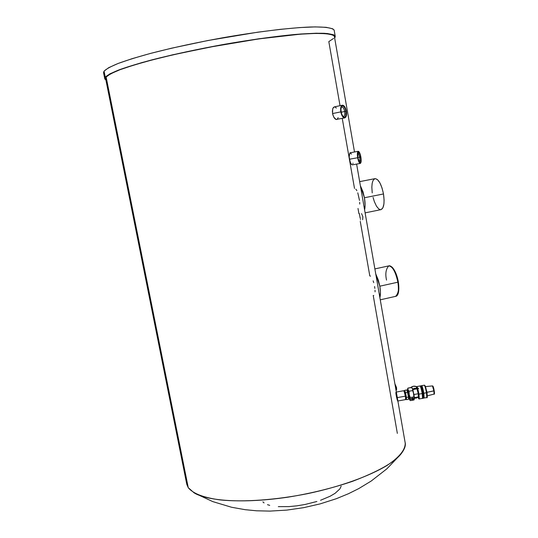<?xml version="1.0" encoding="UTF-8"?>
<svg xmlns="http://www.w3.org/2000/svg" width="538" height="538" viewBox="0 0 538 538"><rect width="100%" height="100%" fill="white"/><g stroke="black" fill="none" stroke-linecap="round" stroke-linejoin="round"><path stroke-width="0.81" d="M406.096 395.867L405.336 396.002L406.096 395.867L406.378 397.804L404.865 391.146L406.096 395.867M409.102 395.275L408.134 395.45L409.102 395.275L409.398 397.542L407.925 390.803L409.102 395.275M418.436 397.246L414.401 398.107L416.338 398.127L418.382 396.903L418.436 397.246M422.68 397.696C423.103 397.609 423.056 396.183 422.552 393.412L422.202 393.56L422.545 398.342L422.202 393.56L418.941 394.146L419.284 398.927M416.99 388.833L412.814 389.586L416.99 388.833L418.241 393.735L416.99 388.833M413.937 394.515L418.241 393.735L413.937 394.515M420.514 385.894C421.066 386.432 421.765 388.967 422.606 393.486L421.355 387.824L420.427 386.015L421.321 385.746C421.879 386.291 422.579 388.819 423.419 393.339L423.863 397.925L423.419 393.339L422.606 393.486L422.814 398.187L422.606 393.486L423.419 393.339L421.348 385.746M421.449 385.827L421.718 385.672C422.283 386.217 422.982 388.745 423.823 393.265C423.251 389.781 422.552 387.252 421.718 385.672L424.361 385.195C425.181 385.275 426.002 387.757 426.829 392.632L426.479 392.787C425.639 388.268 424.933 385.739 424.361 385.195C425.202 386.768 425.908 389.304 426.479 392.787L426.802 397.575L426.479 392.787L423.823 393.265L424.159 398.053L423.823 393.265L426.829 392.619C426.143 388.624 425.444 386.324 424.738 385.726L424.838 385.531M427.253 395.887L427.031 392.296L425.423 386.607L427.031 392.296L427.266 395.881L434.079 394.072L433.89 390.911L427.031 392.296L434.2 390.756C433.722 387.999 433.258 386.58 432.821 386.499M434.368 393.601L434.455 392.74M434.415 392.242L434.28 391.22M434.119 390.272L432.962 386.277M425.437 386.607L432.465 385.921L433.89 390.911L434.079 394.072C434.549 394.663 434.59 393.56 434.206 390.763L433.89 390.911L432.465 385.921C433.063 385.84 433.641 387.454 434.206 390.763M434.186 393.406C434.543 393.54 434.549 392.666 434.206 390.776M426.829 392.619C427.327 395.356 427.367 396.795 426.943 396.957L427.037 397.064M427.118 397.098L427.233 395.753M427.165 394.973L427.064 394.152M426.688 391.859L424.919 385.558M423.406 393.278L423.823 393.265L423.406 393.278M421.288 385.759L421.2 387.044M423.144 396.957L423.372 397.562M422.673 394.132L422.996 397.199M422.989 397.468L422.861 397.864M420.662 386.324L422.411 392.626M413.641 398.389L412.202 399.29L413.641 398.389M412.142 398.766L410.138 399.129L412.142 398.766M416.863 386.553L416.869 386.553C417.407 387.098 418.1 389.626 418.941 394.146L422.202 393.56C421.362 389.041 420.662 386.506 420.111 385.968C420.931 387.542 421.631 390.07 422.202 393.56L422.552 393.392C421.853 389.337 421.167 387.044 420.487 386.519M414.368 397.629L418.477 396.889L418.241 393.735L418.356 396.782M410.131 398.927L410.144 399.31L412.189 398.947L412.209 399.492L413.87 398.443L412.155 398.012L412.175 398.557L410.131 398.927L410.144 399.31L412.189 398.947L412.209 399.492L413.87 398.443L412.155 398.012L412.175 398.557L410.131 398.927M414.381 398.073L413.984 394.764L414.401 398.349L414.004 399.963L410.346 400.622L414.233 399.552L413.91 396.889L410.238 397.548L413.91 396.889L413.218 391.079L412.713 389.304L412.693 390.581L413.937 394.892L412.693 390.581L409.021 391.247L407.912 389.337L407.932 388.08L411.785 387.582L412.579 388.913L412.693 390.581L409.021 391.247L408.033 389.741L407.932 388.08L407.555 389.714M416.425 387.521L416.425 387.575C416.755 383.749 420.481 403.561 418.228 397.387L418.766 398.584L418.934 398.127L418.477 394.125L417.185 388.416L416.439 387.313L416.91 388.369L416.419 387.528L416.869 386.553L420.111 385.968M418.221 397.387C418.551 398.624 418.907 399.135 419.297 398.927L418.941 394.146C418.134 389.794 417.454 387.259 416.903 386.553M412.646 389.082L414.643 388.275L416.91 388.369L412.646 389.082M414.374 397.784L414.078 395.349M412.249 388.174L413.984 394.764L412.639 389.095M407.602 388.913L407.932 388.08L411.583 387.421L412.7 389.317M409.364 399.095L410.346 400.622L409.855 399.169L410.238 397.548L409.21 394.596L409.021 391.247L409.284 395.591L410.238 397.548L409.855 399.169L410.346 400.622L409.714 399.895M416.62 386.688C414.482 385.753 412.525 386.049 410.736 387.575L413.399 386.223L416.62 386.688M417.522 387.824L418.611 388.651M407.636 390.85C407.138 386.587 408.954 392.962 409.284 395.591C409.889 399.115 409.808 399.963 409.048 398.133L409.694 399.156L409.284 395.591L408.1 390.353L407.602 389.492L407.636 390.85L407.569 389.182M409.324 398.08L409.048 397.481M407.878 391.462L407.865 391.039M407.548 392.384L406.735 389.949L407.548 392.384L405.524 392.747L404.717 390.312L406.735 389.949L404.717 390.312L404.751 391.166L404.717 390.312L405.524 392.747L407.548 392.384L408.443 397.078L407.548 392.384M408.517 399.297L408.443 397.078L408.517 399.297L406.506 399.66L408.517 399.297M406.237 398.853L406.506 399.66L406.419 397.441L408.443 397.078L406.419 397.441L405.524 392.747L406.419 397.441L406.506 399.66L406.237 398.853M406.338 398.826L406.002 398.026M404.832 392.014L404.805 391.388M335.214 36.201L334.649 38.003L335.235 36.92L334.966 35.743L333.553 34.768L327.232 33.497L316.243 33.215L300.823 33.988L259.054 38.743L221.965 44.748L172.859 54.748L141.776 62.61L119.241 69.792L109.88 73.854L105.266 77.156C107.499 75.064 112.274 72.563 119.584 69.664C128.34 66.564 139.308 63.255 152.489 59.718C174.117 54.23 198.139 49.086 224.548 44.284C250.836 39.738 274.118 36.49 294.387 34.526C306.613 33.538 316.539 33.127 324.165 33.289C330.352 33.773 334.031 34.741 335.214 36.201L334.172 30.249C332.76 27.855 324.77 26.678 310.365 27.008C289.733 27.808 257.783 31.661 223.31 37.673C196.888 42.468 172.859 47.653 151.225 53.228C138.044 56.82 127.082 60.209 118.34 63.383C111.036 66.369 106.282 68.958 104.063 71.137L105.266 77.156L104.715 78.494L105.899 80.034L104.789 78.904L105.266 77.156L104.063 71.137L103.605 72.98L104.715 78.541M358.005 208.475L358.907 213.633L359.364 213.64L360.191 218.347L360.554 218.361M333.573 38.433L328.819 41.608L340.029 105.697M342.249 118.394L354.508 188.461M354.508 151.978L334.367 36.376C332.961 34.096 325.113 33.154 310.816 33.551C290.385 34.499 258.731 38.42 224.561 44.398C198.367 49.153 174.534 54.257 153.054 59.705C139.974 63.215 129.08 66.504 120.377 69.577C113.108 72.455 108.36 74.937 106.127 77.021L105.65 78.77L186.632 483.568L188.246 487.663L106.127 77.021L188.246 487.663L186.753 484.227L186.74 480.152M373.749 295.503L373.231 295.496L397.347 433.379M360.265 221.38L369.794 275.873L370.487 276.189M360.285 163.424L352.222 164.863L351.126 164.07L350.325 162.523L349.155 156.867L349.848 152.953L349.149 155.778L349.411 159.228L357.669 157.742C357.118 153.982 357.313 151.837 358.241 151.292C359.27 151.494 360.144 153.391 360.863 156.988L358.913 151.629L357.925 151.481L357.393 153.323L358.194 160.042L359.075 162.301L360.164 163.431L361.099 161.79L360.863 156.988C361.408 160.734 361.22 162.879 360.285 163.424C359.263 163.236 358.389 161.339 357.669 157.742L349.411 159.228L350.722 163.384L352.262 164.85M405.363 396.156L397.3 397.609L405.363 396.156L405.672 399.586L405.363 396.156L403.944 390.682L405.363 396.156M396.728 398.133L395.961 393.991M397.663 401.025L396.923 398.914M396.593 394.233L397.663 400.38M336.64 119.523L335.456 119.187L334.253 117.943L332.834 114.802L332.37 111.11L332.995 108.125L334.421 106.874L333.405 107.472L332.672 108.965L332.558 113.572L340.803 111.884C340.298 108.104 340.83 105.878 342.383 105.206C344.172 105.293 345.497 107.297 346.364 111.218L344.777 106.833L343.634 105.562L342.484 105.192L341.502 105.791L340.836 107.277L340.803 111.884L332.558 113.572L333.701 117.035L336.068 119.47L344.771 117.889C342.995 117.809 341.67 115.804 340.803 111.884L342.41 116.295L343.56 117.56L344.703 117.903L345.678 117.277L346.337 115.791L346.364 111.218C346.869 114.998 346.337 117.217 344.771 117.889M346.075 111.272L345.873 111.292C345.134 107.876 343.97 106.08 342.403 105.905C343.97 106.08 345.134 107.876 345.873 111.292L344.697 111.501C343.896 108.118 342.773 106.665 341.314 107.136L341.691 106.968C343.042 107.035 344.044 108.541 344.697 111.501L341.166 112.22L344.697 111.501C345.073 114.352 344.676 116.026 343.493 116.531L343.103 116.524C344.555 116.437 345.087 114.762 344.697 111.501L345.873 111.292C346.317 114.554 345.88 116.531 344.562 117.237C345.88 116.531 346.317 114.554 345.873 111.292L346.075 111.252C346.526 114.634 346.048 116.625 344.65 117.223C343.062 117.149 341.879 115.361 341.099 111.85C340.648 108.468 341.119 106.47 342.511 105.872C344.112 105.952 345.302 107.741 346.075 111.252L345.8 116.094L345.053 117.062L344.085 117.183L343.036 116.457L341.67 114.016L340.904 109.644L341.381 106.975L342.134 106.026L343.109 105.919L345.107 108.151L346.075 111.272M377.938 286.505L377.696 285.079M375.033 290.238L375.073 291.852M374.576 286.512L374.858 288.429M359.68 202.328L359.74 204.057M357.783 192.839L359.498 200.432M362.619 198.535L362.363 197.083M396.533 387.562L395.591 387.817L396.533 387.562L396.6 389.579L396.089 390.689L396.533 387.562L394.885 383.749L396.533 387.562M359.64 157.231C359.115 154.608 358.476 153.182 357.709 152.96C358.476 153.182 359.115 154.608 359.64 157.231L357.817 157.56L359.64 157.231C360.043 159.947 359.915 161.548 359.256 162.046C359.915 161.548 360.043 159.947 359.64 157.231L360.695 157.029L359.64 157.231M357.837 157.701L358.005 152.193C358.974 151.548 359.875 153.162 360.695 157.029C361.233 161.064 360.924 162.933 359.774 162.651L357.837 157.701L357.555 154.621L358.335 151.951L359.935 154.09L360.944 159.113L360.473 162.597L359.915 162.738L359.263 162.059L357.837 157.701M379.821 286.196C380.622 291.004 380.642 294.817 379.882 297.649L380.433 292.04L379.821 286.196L397.871 282.194L379.821 286.196L375.746 273.896L378.369 280.17L379.821 286.196M391.341 266.855L393.197 268.583L395.148 271.784L397.394 277.83L398.376 282.006L397.871 282.194L398.376 282.006C400.05 295.133 396.506 296.377 395.638 296.351C398.295 295.093 399.035 290.372 397.871 282.194C399.25 288.55 398.51 293.271 395.638 296.351L380.258 299.821M364.434 197.749C365.248 202.658 365.302 206.706 364.596 209.901L365.094 205.213L364.434 197.749L383.486 193.956L364.434 197.749L360.379 185.684L362.968 191.703L364.434 197.749M365.114 212.86L380.971 209.645C383.897 208.219 384.731 202.987 383.486 193.956L384.092 199.995L383.917 203.963L382.881 207.85L381.099 209.612M398.604 283.909L398.86 288.281L398.322 292.605M398.006 293.499L397.616 294.259M372.222 192.893L371.839 187.137L372.155 183.451L372.955 180.654L374.683 178.737M375.208 178.616L377.521 179.638L379.922 182.907L382.02 187.937L383.486 193.956C381.388 184.083 378.557 178.986 374.979 178.65L359.673 181.636M380.568 209.685L378.846 209.02L376.479 206.202L374.34 201.595L373.076 197.379M386.533 280.11C385.127 273.802 385.874 269.061 388.766 265.893C393.022 265.16 397.38 277.4 397.871 282.194C395.591 271.757 392.558 266.323 388.766 265.893L374.878 268.913M403.883 391.321L403.87 390.971M405.558 399.458L405.37 399.008M341.173 486.144L339.875 488.921L335.08 493.319L330.137 496.231L320.554 500.273M316.902 501.477L305.14 504.456L297.03 505.814L289.114 506.601L278.328 506.648M269.726 505.364L267.48 504.664M264.044 502.895L262.88 501.853M355.86 189.168L356.855 190.66M373.15 280.856L373.708 282.652M395.894 393.339L395.86 392.417M360.393 219.497L360.453 219.867M361.583 213.633L362.861 216.774L362.659 219.719M405.053 442.135C406.062 445.43 404.569 449.56 400.568 454.523C393.661 462.794 377.656 471.725 352.551 481.315C332.444 488.154 310.951 493.433 288.072 497.152C234.891 504.9 203.687 499.082 194.05 492.801L188.246 487.663C192.907 493.541 203.539 497.63 220.143 499.923C243.351 502.304 275.833 500.044 308.254 493.521C340.514 486.614 369.404 476.157 387.131 465.39C399.384 457.199 405.41 449.755 405.215 443.056L356.613 164.077M353.002 163.162L352.941 163.619M358.227 151.299L350.171 152.765L351.449 154.097M338.18 117.607L337.158 119.328M334.986 106.934L336.364 108.077M334.428 36.725L334.118 35.918L332.706 34.95L326.418 33.692L315.497 33.41L300.184 34.19L258.738 38.911L209.41 47.189L173.243 54.782L151.871 60.014L133.895 65.064L120.035 69.705L110.727 73.74L106.127 77.021L105.569 78.346L106.141 79.463M104.116 73.726L103.525 72.543L104.063 71.137L108.656 67.701L117.997 63.518L131.944 58.723L150.055 53.538L171.595 48.191L208.078 40.485L257.85 32.172L280.318 29.341L299.686 27.572L315.134 26.907L326.149 27.317L332.497 28.722L333.923 29.765L334.239 30.619M406.358 398.833L405.733 398.94M409.344 398.08L408.483 398.234M419.297 398.927L422.545 398.342C423.124 399.068 423.124 397.421 422.552 393.406C420.857 384.858 420.42 385.975 420.111 385.961M423.756 398.127L422.949 398.268M426.829 392.632C427.421 396.728 427.414 398.376 426.802 397.575L423.843 398.006M413.984 394.764L414.395 398.719M409.048 398.133L409.795 400.03M407.925 390.803L407.071 390.951M404.865 391.146L404.24 391.254M405.672 399.586L397.885 400.985M398.376 282.006C397.145 275.503 395.154 270.661 392.417 267.467C390.756 266.028 389.552 265.496 388.806 265.886M334.313 106.887L342.356 105.213M396.331 392.054L403.944 390.682M400.568 454.523L386.822 468.86L371.173 481.059L358.853 488.538L348.469 493.716L336.237 498.739L320.224 503.864L303.714 507.657L286.855 510.098L270.009 511.1L256.539 510.791L245.106 509.681L231.562 507.253L212.84 501.624L195.065 493.366"/></g></svg>
